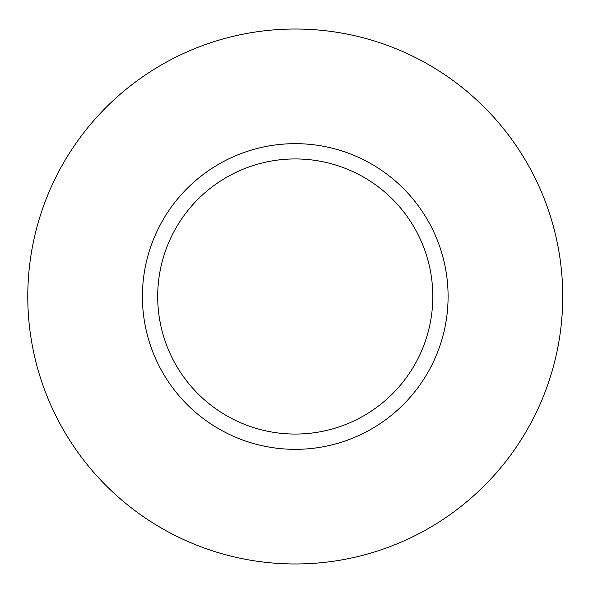 <?xml version="1.0" encoding="UTF-8"?>
<svg xmlns="http://www.w3.org/2000/svg" width="593" height="593" viewBox="0 0 593 593"><rect width="100%" height="100%" fill="white"/><g stroke="black" fill="none" stroke-linecap="round" stroke-linejoin="round"><path stroke-width="0.89" d="M562.727 296.5A267.473 267.473 0 0 1 161.518 528.141A267.473 267.473 0 0 1 161.518 64.859A267.473 267.473 0 0 1 562.727 296.5M448.093 296.5A152.838 152.838 0 0 0 295.255 143.662A152.838 152.838 0 0 0 142.409 296.5A152.838 152.838 0 0 0 295.255 449.338A152.838 152.838 0 0 0 448.093 296.5M157.694 296.5A137.561 137.561 0 0 0 364.035 415.626A137.561 137.561 0 0 0 364.035 177.374A137.561 137.561 0 0 0 157.694 296.5"/></g></svg>
